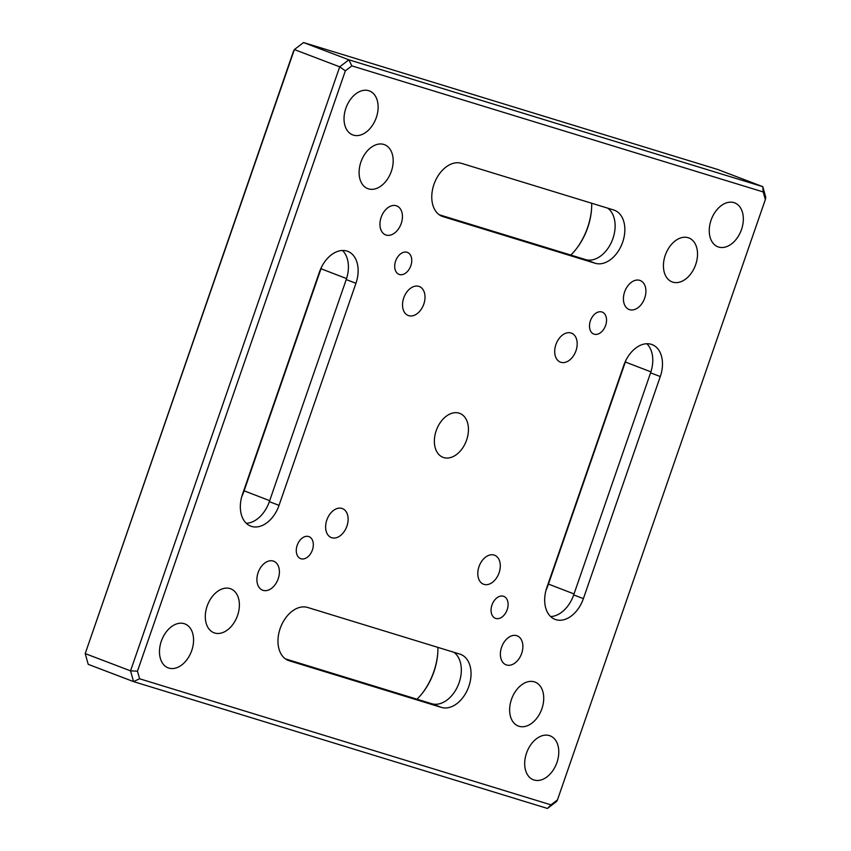 <?xml version="1.0" encoding="UTF-8"?>
<svg xmlns="http://www.w3.org/2000/svg" width="851" height="851" viewBox="0 0 851 851"><rect width="100%" height="100%" fill="white"/><g stroke="black" fill="none" stroke-linecap="round" stroke-linejoin="round"><path stroke-width="1.28" d="M613.624 209.963A28.221 19.073 -69.2 0 1 614.433 210.24A28.221 19.073 -69.2 0 1 622.443 242.801A28.221 19.073 -69.2 0 1 595.168 263.257L442.988 216.622A28.221 19.073 -69.2 0 1 442.18 216.345A28.221 19.073 -69.2 0 1 434.17 183.784A28.221 19.073 -69.2 0 1 461.444 163.328L613.624 209.963M439.201 214.739L585.445 259.555A28.221 19.073 110.8 0 0 611.805 241.418A28.221 19.073 110.8 0 0 607.688 208.144M623.772 365.366A28.221 19.073 -69.2 0 1 652.068 344.591A28.221 19.073 -69.2 0 1 660.291 376.557L583.392 598.625A28.221 19.073 -69.2 0 1 555.097 619.4A28.221 19.073 -69.2 0 1 546.874 587.435L623.772 365.366M550.618 616.56A28.221 19.073 110.8 0 0 573.68 594.934L650.579 372.855A28.221 19.073 110.8 0 0 646.834 343.74M459.827 654.1A28.221 19.073 -69.2 0 1 460.636 654.376A28.221 19.073 -69.2 0 1 468.646 686.938A28.221 19.073 -69.2 0 1 441.371 707.394L289.191 660.759A28.221 19.073 -69.2 0 1 288.383 660.482A28.221 19.073 -69.2 0 1 280.373 627.921A28.221 19.073 -69.2 0 1 307.647 607.465L459.827 654.1M285.404 658.876L431.648 703.703A28.221 19.073 110.8 0 0 458.008 685.555A28.221 19.073 110.8 0 0 453.891 652.281M319.423 272.097A28.221 19.073 -69.2 0 1 347.719 251.322A28.221 19.073 -69.2 0 1 355.941 283.287L279.043 505.356A28.221 19.073 -69.2 0 1 250.747 526.131A28.221 19.073 -69.2 0 1 242.524 494.165L319.423 272.097M246.269 523.291A28.221 19.073 110.8 0 0 269.331 501.665L346.229 279.585A28.221 19.073 110.8 0 0 342.485 250.471M557.458 799.897L765.347 199.538L763.219 191.943L351.835 65.867L345.357 70.835L137.468 671.184L139.596 678.779L550.98 804.855L557.458 799.897L556.628 801.429L547.47 808.45L133.554 681.608L88.217 664.344L85.206 653.6L130.543 670.854L339.709 66.825L294.372 49.571L85.206 653.6L293.542 51.103L294.372 49.571L303.53 42.55L348.878 59.804L762.783 186.656L717.446 169.392L303.53 42.55M546.257 589.349A54.081 36.561 110.8 0 0 548.31 584.031L625.208 361.962A54.081 36.561 110.8 0 0 625.485 361.154M422.777 692.661A54.081 36.561 110.8 0 0 437.744 653.355M241.907 496.09A54.081 36.561 110.8 0 0 243.971 490.761L320.87 268.693A54.081 36.561 110.8 0 0 321.146 267.884M576.574 248.524A54.081 36.561 110.8 0 0 591.541 209.208M507.196 609.667A11.754 7.946 -69.2 0 1 495.399 618.315A11.754 7.946 -69.2 0 1 492.155 604.508A11.754 7.946 -69.2 0 1 503.76 596.349A11.754 7.946 -69.2 0 1 507.196 609.667M521.674 653.408A15.52 10.489 -69.2 0 1 506.111 664.833A15.52 10.489 -69.2 0 1 501.824 646.59A15.52 10.489 -69.2 0 1 517.153 635.825A15.52 10.489 -69.2 0 1 521.674 653.408M499.09 572.787A15.52 10.489 -69.2 0 1 483.528 584.222A15.52 10.489 -69.2 0 1 479.241 565.979A15.52 10.489 -69.2 0 1 494.569 555.214A15.52 10.489 -69.2 0 1 499.09 572.787M556.958 762.475A23.509 15.892 -69.2 0 1 533.375 779.782A23.509 15.892 -69.2 0 1 526.875 752.156A23.509 15.892 -69.2 0 1 550.097 735.828A23.509 15.892 -69.2 0 1 556.958 762.475M541.896 708.734A23.509 15.892 -69.2 0 1 518.312 726.041A23.509 15.892 -69.2 0 1 511.823 698.416A23.509 15.892 -69.2 0 1 535.045 682.087A23.509 15.892 -69.2 0 1 541.896 708.734M605.625 325.412A11.754 7.946 -69.2 0 1 593.828 334.071A11.754 7.946 -69.2 0 1 590.583 320.253A11.754 7.946 -69.2 0 1 602.2 312.094A11.754 7.946 -69.2 0 1 605.625 325.412M644.707 298.095A15.52 10.489 -69.2 0 1 629.144 309.519A15.52 10.489 -69.2 0 1 624.857 291.276A15.52 10.489 -69.2 0 1 640.186 280.511A15.52 10.489 -69.2 0 1 644.707 298.095M575.989 350.718A15.52 10.489 -69.2 0 1 560.426 362.143A15.52 10.489 -69.2 0 1 556.139 343.91A15.52 10.489 -69.2 0 1 571.468 333.145A15.52 10.489 -69.2 0 1 575.989 350.718M741.508 229.504A23.509 15.892 -69.2 0 1 717.925 246.811A23.509 15.892 -69.2 0 1 711.436 219.186A23.509 15.892 -69.2 0 1 734.658 202.868A23.509 15.892 -69.2 0 1 741.508 229.504M695.692 264.587A23.509 15.892 -69.2 0 1 672.109 281.904A23.509 15.892 -69.2 0 1 665.62 254.268A23.509 15.892 -69.2 0 1 688.842 237.95A23.509 15.892 -69.2 0 1 695.692 264.587M312.413 549.969A11.754 7.946 -69.2 0 1 300.616 558.628A11.754 7.946 -69.2 0 1 297.371 544.81A11.754 7.946 -69.2 0 1 308.987 536.651A11.754 7.946 -69.2 0 1 312.413 549.969M278.192 578.786A15.52 10.489 -69.2 0 1 262.629 590.211A15.52 10.489 -69.2 0 1 258.342 571.978A15.52 10.489 -69.2 0 1 273.671 561.203A15.52 10.489 -69.2 0 1 278.192 578.786M346.921 526.152A15.52 10.489 -69.2 0 1 331.347 537.587A15.52 10.489 -69.2 0 1 327.071 519.344A15.52 10.489 -69.2 0 1 342.389 508.579A15.52 10.489 -69.2 0 1 346.921 526.152M191.741 650.547A23.509 15.892 -69.2 0 1 168.158 667.854A23.509 15.892 -69.2 0 1 161.669 640.229A23.509 15.892 -69.2 0 1 184.89 623.911A23.509 15.892 -69.2 0 1 191.741 650.547M237.557 615.464A23.509 15.892 -69.2 0 1 213.973 632.772A23.509 15.892 -69.2 0 1 207.484 605.146A23.509 15.892 -69.2 0 1 230.706 588.818A23.509 15.892 -69.2 0 1 237.557 615.464M410.842 265.725A11.754 7.946 -69.2 0 1 399.055 274.384A11.754 7.946 -69.2 0 1 395.8 260.566A11.754 7.946 -69.2 0 1 407.416 252.407A11.754 7.946 -69.2 0 1 410.842 265.725M401.236 223.473A15.52 10.489 -69.2 0 1 385.663 234.897A15.52 10.489 -69.2 0 1 381.386 216.665A15.52 10.489 -69.2 0 1 396.704 205.899A15.52 10.489 -69.2 0 1 401.236 223.473M423.819 304.084A15.52 10.489 -69.2 0 1 408.246 315.508A15.52 10.489 -69.2 0 1 403.97 297.276A15.52 10.489 -69.2 0 1 419.288 286.51A15.52 10.489 -69.2 0 1 423.819 304.084M376.302 117.576A23.509 15.892 -69.2 0 1 352.718 134.894A23.509 15.892 -69.2 0 1 346.219 107.258A23.509 15.892 -69.2 0 1 369.44 90.94A23.509 15.892 -69.2 0 1 376.302 117.576M391.354 171.317A23.509 15.892 -69.2 0 1 367.77 188.635A23.509 15.892 -69.2 0 1 361.281 160.999A23.509 15.892 -69.2 0 1 384.503 144.681A23.509 15.892 -69.2 0 1 391.354 171.317M466.625 440.02A23.509 15.892 -69.2 0 1 443.041 457.338A23.509 15.892 -69.2 0 1 436.552 429.702A23.509 15.892 -69.2 0 1 459.774 413.384A23.509 15.892 -69.2 0 1 466.625 440.02M139.596 678.779L133.554 681.608L130.543 670.854L137.468 671.184M345.357 70.835L339.709 66.825L348.878 59.804L351.835 65.867M763.219 191.943L762.783 186.656L765.794 197.4L765.347 199.538M547.47 808.45L550.98 804.855M321.582 266.991A51.73 34.976 -69.2 0 1 320.965 268.842L244.067 490.91A51.73 34.976 -69.2 0 1 241.641 497.048M437.893 647.377A51.73 34.976 -69.2 0 1 437.712 653.834A51.73 34.976 -69.2 0 1 423.075 692.288A51.73 34.976 -69.2 0 1 416.99 699.203M625.921 360.26A51.73 34.976 -69.2 0 1 625.315 362.111L548.416 584.18A51.73 34.976 -69.2 0 1 545.991 590.317M591.69 203.24A51.73 34.976 -69.2 0 1 591.509 209.686A51.73 34.976 -69.2 0 1 576.872 248.141A51.73 34.976 -69.2 0 1 570.787 255.066M595.168 263.257L585.445 259.555M442.988 216.622L441.392 216.016M660.291 376.557L650.579 372.855M583.392 598.625L573.68 594.934M441.371 707.394L431.648 703.703M289.191 660.759L287.595 660.153M355.941 283.287L346.229 279.585M279.043 505.356L269.331 501.665M346.559 278.585L320.87 268.693M269.682 500.665L243.971 490.761M650.909 371.855L625.208 361.962M574.021 593.934L548.31 584.031"/></g></svg>
